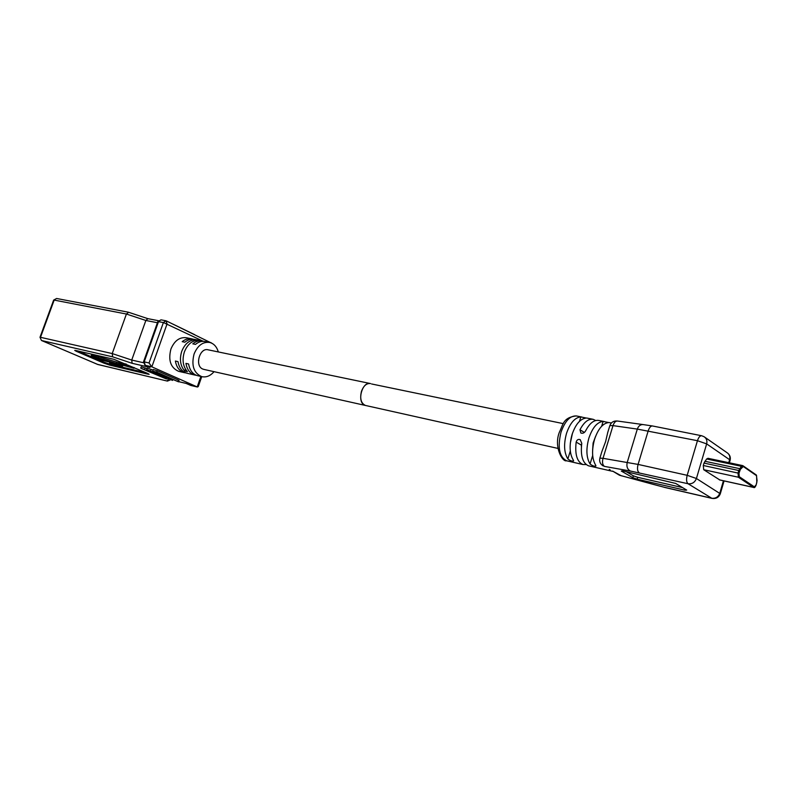<?xml version="1.0" encoding="UTF-8"?>
<svg xmlns="http://www.w3.org/2000/svg" width="797" height="797" viewBox="0 0 797 797"><rect width="100%" height="100%" fill="white"/><g stroke="black" fill="none" stroke-linecap="round" stroke-linejoin="round"><path stroke-width="1.2" d="M601.934 451.431L605.6 441.638L607.782 432.333M637.122 479.176L684.982 490.205L686.705 490.095L675.677 483.44L622.766 470.868L621.291 471.047L632.808 477.692L637.122 479.176L637.69 477.303L682.561 487.595M618.98 474.952L612.614 471.077L621.391 475.839M708.105 458.375L706.63 458.972L704.01 463.087L703.303 465.488L703.691 469.702L719.781 479.933M566.537 433.309C570.154 422.918 574.916 417.459 580.844 416.931L586.353 418.046C580.455 418.584 575.693 424.064 572.067 434.485C569.108 445.314 569.536 453.882 573.352 460.178L573.611 460.925C572.136 461.433 570.224 460.766 567.853 458.923C564.017 452.646 563.579 444.098 566.537 433.309M588.893 438.071C592.52 427.541 597.262 421.992 603.12 421.434L608.778 422.569C602.94 423.147 598.198 428.716 594.572 439.286C591.583 450.255 591.962 458.923 595.708 465.269L595.937 466.006C594.423 466.534 592.46 465.856 590.059 463.984C586.303 457.647 585.915 449.01 588.893 438.071M604.275 421.563L598.876 420.477C594.094 419.66 589.66 423.147 585.576 430.938C584.35 432.95 582.786 433.638 580.864 433.02L579.967 429.762C584.052 422.002 588.495 418.535 593.297 419.352L595.668 420.517M577.008 463.177L573.511 462.37M595.678 467.45L599.264 468.277M609.247 469.403L610.273 469.991M586.174 464.571L582.976 464.541C577.058 461.921 574.786 454.439 576.161 442.096C576.859 439.805 578.214 438.988 580.206 439.645L581.76 443.311C580.375 455.695 582.627 463.196 588.525 465.817L589.073 465.936M570.283 443.371L572.455 433.299M592.629 449.946L593.107 443.022L595.518 436.507M361.509 391.188C363.681 385.628 366.69 383.088 370.535 383.576C362.336 380.906 356.538 401.788 364.568 405.125L365.464 405.464C361.011 403.342 359.696 398.58 361.509 391.188M581.372 446.709L581.352 445.105L576.161 442.096M581.71 443.64L581.352 445.105M637.69 477.303L633.366 475.819L626.173 471.645M98.051 364.578L41.464 340.488L39.999 337.27L53.648 300.08L56.617 298.486L128.307 312.195M128.626 312.314L126.414 314.028L54.166 300.09L40.508 337.31L112.218 353.569L126.414 314.028L145.851 320.474L147.873 318.67M143.37 362.715L131.724 360.055L112.218 353.569L112.646 356.827L41.593 340.528L97.752 364.478L167.39 381.096L170.11 380.039M97.453 364.349L167.39 381.096M218.298 351.925C216.784 346.785 213.935 343.637 209.75 342.471C202.906 341.564 197.676 345.41 194.07 354.017C191.19 365.534 193.751 373.076 201.751 376.632L198.244 386.585L197.407 387.013L151.848 366.839L145.243 365.315L144.207 361.868L143.53 361.818L145.064 365.265L150.005 367.427L132.133 363.302L112.646 356.827M152.755 370.904L153.243 369.509L157.198 370.705L178.349 380.049L179.066 380.478L178.588 381.853L153.512 371.362L156.71 372.099L178.588 381.853M146.718 369.499L172.541 380.418L147.485 369.947L146.718 369.499L147.216 368.114L153.024 370.127M140.74 368.104L166.543 379.003L141.517 368.563L140.74 368.104L141.228 366.73L146.997 368.722M103.67 363.043L109.837 365.156L147.983 374.172L149.159 374.291L147.684 373.434L113.841 359.288L75.715 350.481L74.719 350.391L76.373 351.328L103.67 363.043L103.979 362.187L110.145 364.289L146.23 372.797M77.976 350.999L93.548 357.704M97.642 359.467L103.979 362.187M94.514 357.156L93.388 358.142L102.524 360.991L99.565 359.716L120.008 364.498L120.965 365.434L115.236 364.618L109.548 362.954L117.279 365.674L122.698 366.042L121.303 364.797L133.956 368.264C134.464 367.746 122.927 363.701 122.977 364.418L124.232 365.225L116.223 363.352L91.227 355.741L96.885 358.182L101.637 359.288L99.476 358.351L114.788 363.014L95.271 357.863L93.388 358.142M113.423 362.954L120.337 364.717M126.225 364.07L123.296 363.522L122.977 364.418M123.127 364L96.298 355.96L91.545 354.854L91.227 355.741M103.929 359.527L101.737 359.019M98.469 358.54L98.25 359.148M96.298 355.96L95.979 356.837M98.459 356.897L98.151 357.773M116.541 362.466L116.223 363.352M115.545 363.741L115.236 364.618M102.713 360.453L102.524 360.991M149.039 362.974L144.207 361.868L158.523 321.589L161.004 319.836L157.836 321.589L163.395 322.536L149.039 362.974L151.848 366.839L167.101 323.811L165.876 320.773L163.395 322.536L202.767 341.066M149.119 367.038L150.005 367.427M157.427 322.725L145.851 320.474L131.724 360.055L132.133 363.302M172.999 324.14L194.777 334.72M210.797 342.541L211.623 343.128M186.209 383.427L190.214 385.2M191.141 385.499L197.208 386.943L200.874 376.433M191.479 338.775L186.548 337.779C179.694 336.862 174.473 340.628 170.907 349.076C168.067 360.393 170.658 367.815 178.677 371.352L179.275 371.492M187.405 371.661L184.765 371.063C180.331 365.953 179.315 359.387 181.726 351.377C184.834 343.706 189.517 339.831 195.763 339.731L198.413 340.269C192.167 340.369 187.484 344.264 184.376 351.945C181.955 359.975 182.971 366.54 187.405 371.661M178.677 371.352L184.207 372.617C179.464 371.133 176.526 367.278 175.38 361.041L178 361.629C179.146 367.875 182.085 371.731 186.827 373.215L194.747 375.028C190.005 373.544 187.076 369.659 185.94 363.382L188.6 363.98C189.736 370.266 192.675 374.152 197.407 375.646L201.751 376.632C206.234 377.609 210.328 375.955 214.044 371.681M197.407 375.646L198.005 375.776M194.747 375.028L196.401 375.317M184.207 372.617L185.831 372.906M186.827 373.215L187.425 373.355M371.581 383.965L563.28 423.635M370.197 383.496L208.196 349.833C199.778 347.223 194.438 365.803 202.707 369.021L203.972 369.429M193.093 339.193L192.107 338.904C188.7 338.167 185.402 339.094 182.204 341.664L184.834 342.212C188.032 339.622 191.34 338.705 194.747 339.442L202.079 340.927M203.713 341.345L202.707 341.046C199.3 340.309 195.992 341.246 192.794 343.846L195.474 344.394C198.672 341.783 201.98 340.847 205.387 341.594L209.133 342.351M195.763 339.731L195.484 340.528M185.452 369.111L184.765 371.063M729.375 462.798L730.092 460.327L729.614 459.7L706.65 443.889L697.455 440.701L637.321 429.095C638.457 425.977 640.37 424.472 643.059 424.572L617.615 421.055C615.683 420.866 614.138 422.39 613.003 425.618L609.844 425.588L607.653 432.741M613.003 425.618L603.01 458.315L638.078 464.412L687.183 475.321L696.419 478.499L720.309 493.771C718.824 497.448 716.035 498.982 711.96 498.364L688.02 483.729L630.357 471.027C627.388 469.353 626.332 466.494 627.209 462.459L637.321 429.095L613.003 425.618M599.882 458.155L603.01 458.315C602.044 462.25 602.522 464.95 604.435 466.404L630.357 471.027M653.211 484.367L619.468 475.231L663.632 487.106L711.621 498.225C715.547 498.713 718.266 497.039 719.801 493.204L723.437 480.78M663.632 487.106L653.311 484.397M712.09 498.404L664.11 487.296M728.747 462.668L729.614 459.7C730.321 456.681 729.474 454.36 727.073 452.716L704.737 437.164M706.65 443.889L696.419 478.499C694.825 482.464 692.025 484.207 688.02 483.729C686.436 482.285 686.157 479.475 687.183 475.321L697.455 440.701C698.61 437.254 700.025 435.61 701.689 435.75L704.09 436.716C706.531 438.39 707.387 440.781 706.65 443.889M643.059 424.572L652.544 425.987C650.82 425.817 649.386 427.411 648.24 430.759L638.078 464.412C637.072 468.457 637.391 471.196 639.045 472.641M581.999 417.07L576.759 416.014C570.373 415.337 565.133 420.716 561.038 432.133L560.958 432.392C557.442 447.446 559.295 456.9 566.528 460.766L567.075 460.895M567.853 458.923L570.303 451.012M579.479 421.324L580.844 416.931M590.059 463.984L592.679 455.446M601.635 426.265L603.12 421.434M579.967 429.762L584.39 432.412M756.791 482.583L756.094 484.974M756.124 484.895L754.351 486.857L739.247 476.696L738.978 473.279L740.383 469.343L743.262 466.494L756.582 475.709L756.811 482.504M742.117 466.982L741.349 466.295L742.585 465.578L743.262 466.494M739.696 470.828L738.759 470.499L741.349 466.295L706.63 458.972M704.877 461.274L739.626 468.646L740.383 469.343M739.247 476.696L738.381 477.224L738.042 472.95L738.759 470.499L704.01 463.087M703.303 465.488L738.978 473.279M757.07 480.77L756.164 484.945C755.257 487.206 754.43 488.043 753.683 487.455L738.381 477.224L703.691 469.702M719.312 479.824L753.504 487.365L754.351 486.857M756.582 475.709L756.114 474.912M756.383 475.032L757.07 480.521M684.982 490.205L685.271 489.238M632.808 477.692L633.366 475.819M178.658 381.633L186.159 383.407M167.111 381.006L168.316 379.183M157.198 370.705L156.71 372.099M178.349 380.049L177.87 381.424M151.141 369.3L150.653 370.695M171.993 379.492L171.813 379.99M145.144 367.905L144.655 369.29M165.995 378.077L165.826 378.575M109.837 365.156L110.145 364.289M76.373 351.328L76.612 350.69M147.983 374.172L148.172 373.654M617.436 421.025C613.73 420.686 611.199 422.211 609.844 425.588M602.084 450.943L599.882 458.136C599.115 461.523 600.241 464.143 603.259 465.986M724.065 480.92L720.319 493.732M652.544 425.987L701.529 435.72M730.112 460.287C730.769 457.478 729.982 455.107 727.721 453.174M611.369 422.998L609.237 422.569M592.719 419.232L586.831 418.046M582.976 464.541L566.528 460.766C562.652 462.35 553.477 446.928 559.434 432.054C563.24 424.562 562.881 417.608 576.221 415.904M612.624 471.336L588.525 465.817M557.94 448.402L203.633 369.35M753.683 487.455L719.502 479.914M742.515 465.568L707.885 458.285M756.303 474.982L743.063 465.807M56.617 298.486L53.648 300.08M172.541 380.418L172.75 379.82M166.543 379.003L166.752 378.416M134.215 367.556L133.956 368.264M122.997 365.195L122.698 366.042M109.847 362.117L109.548 362.954M145.064 365.265L149.627 367.278M39.999 337.27L41.464 340.488M128.466 312.235L147.804 318.641L158.374 320.693M211.932 343.278L166.553 321.012M178.658 381.653L186.179 383.437M186.169 383.437L190.832 385.449L197.407 387.013M157.836 321.589L143.53 361.818M161.004 319.836L165.766 320.753M166.473 320.972L165.876 320.773"/></g></svg>

